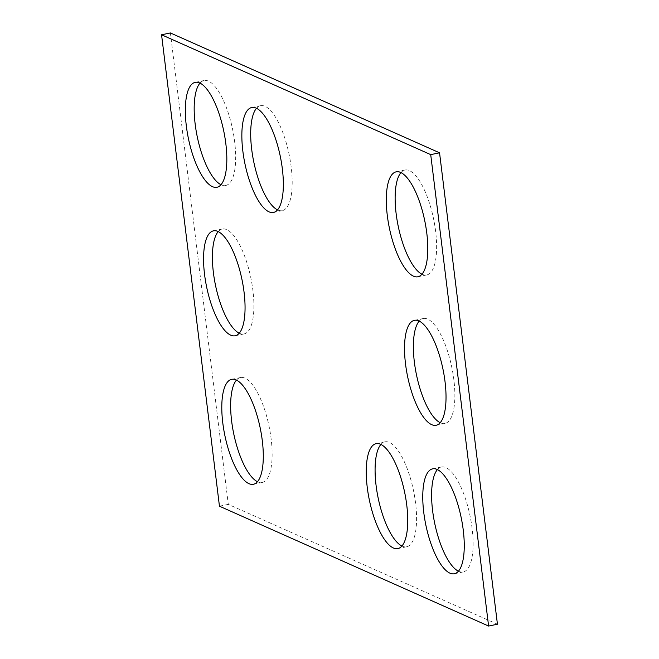 <?xml version="1.0" encoding="UTF-8"?>
<svg xmlns="http://www.w3.org/2000/svg" width="659" height="659" viewBox="0 0 659 659"><rect width="100%" height="100%" fill="white"/><g stroke="black" fill="none" stroke-linecap="round" stroke-linejoin="round"><path stroke-width="0.49" stroke-dasharray="3.29 2.47" d="M170.401 32.95L228.286 504.374L497.438 624.221M219.447 506.194L228.286 504.374M458.409 571.188A53.577 18.057 -101.7 0 0 463.178 571.946A53.577 18.057 -101.7 0 0 470.032 515.824A53.577 18.057 -101.7 0 0 441.514 467.009A53.577 18.057 -101.7 0 0 437.444 469.579M401.891 546.023A53.577 18.057 -101.7 0 0 406.652 546.772A53.577 18.057 -101.7 0 0 413.514 490.65A53.577 18.057 -101.7 0 0 384.996 441.835A53.577 18.057 -101.7 0 0 380.918 444.413M440.179 422.691A53.577 18.057 -101.7 0 0 444.94 423.449A53.577 18.057 -101.7 0 0 451.802 367.327A53.577 18.057 -101.7 0 0 423.284 318.511A53.577 18.057 -101.7 0 0 419.206 321.081M421.949 274.193A53.577 18.057 -101.7 0 0 426.711 274.951A53.577 18.057 -101.7 0 0 433.564 218.829A53.577 18.057 -101.7 0 0 405.054 170.014A53.577 18.057 -101.7 0 0 400.977 172.584M218.244 231.589A53.577 18.057 78.3 0 1 222.322 229.019A53.577 18.057 78.3 0 1 250.832 277.834A53.577 18.057 78.3 0 1 243.978 333.956A53.577 18.057 78.3 0 1 239.217 333.199M277.505 209.875A53.577 18.057 -101.7 0 0 282.266 210.625A53.577 18.057 -101.7 0 0 289.12 154.503A53.577 18.057 -101.7 0 0 260.61 105.687A53.577 18.057 -101.7 0 0 256.532 108.265M200.007 83.092A53.577 18.057 78.3 0 1 204.084 80.522A53.577 18.057 78.3 0 1 232.602 129.337A53.577 18.057 78.3 0 1 225.74 185.459A53.577 18.057 78.3 0 1 220.979 184.701M236.474 380.086A53.577 18.057 78.3 0 1 240.551 377.516A53.577 18.057 78.3 0 1 269.07 426.332A53.577 18.057 78.3 0 1 262.208 482.454A53.577 18.057 78.3 0 1 257.447 481.696M454.339 573.767L463.178 571.946M432.675 468.829L441.514 467.009M397.814 548.601L406.652 546.772M376.157 443.664L384.996 441.835M436.101 425.269L444.94 423.449M414.445 320.332L423.284 318.511M417.872 276.772L426.711 274.951M396.207 171.834L405.054 170.014M235.139 335.777L243.978 333.956M213.475 230.839L222.322 229.019M273.427 212.453L282.266 210.625M251.763 107.516L260.61 105.687M216.902 187.28L225.74 185.459M195.245 82.342L204.084 80.522M253.369 484.274L262.208 482.454M231.713 379.337L240.551 377.516"/><path stroke-width="0.99" d="M170.401 32.95L439.553 152.806L497.438 624.221L488.599 626.05L219.447 506.194L161.562 34.779L170.401 32.95M161.562 34.779L430.714 154.626L439.553 152.806M423.77 512.513A53.577 18.057 -101.7 0 0 454.339 573.767A53.577 18.057 -101.7 0 0 461.193 517.644A53.577 18.057 -101.7 0 0 432.675 468.829A53.577 18.057 -101.7 0 0 423.77 512.513M437.444 469.579A53.577 18.057 -101.7 0 0 432.609 510.684A53.577 18.057 -101.7 0 0 458.409 571.188M367.244 487.339A53.577 18.057 -101.7 0 0 397.814 548.601A53.577 18.057 -101.7 0 0 404.675 492.479A53.577 18.057 -101.7 0 0 376.157 443.664A53.577 18.057 -101.7 0 0 367.244 487.339M380.918 444.413A53.577 18.057 -101.7 0 0 376.091 485.518A53.577 18.057 -101.7 0 0 401.891 546.023M405.532 364.015A53.577 18.057 -101.7 0 0 436.101 425.269A53.577 18.057 -101.7 0 0 442.963 369.147A53.577 18.057 -101.7 0 0 414.445 320.332A53.577 18.057 -101.7 0 0 405.532 364.015M419.206 321.081A53.577 18.057 -101.7 0 0 414.379 362.186A53.577 18.057 -101.7 0 0 440.179 422.691M387.303 215.518A53.577 18.057 -101.7 0 0 417.872 276.772A53.577 18.057 -101.7 0 0 424.726 220.65A53.577 18.057 -101.7 0 0 396.207 171.834A53.577 18.057 -101.7 0 0 387.303 215.518M400.977 172.584A53.577 18.057 -101.7 0 0 396.141 213.689A53.577 18.057 -101.7 0 0 421.949 274.193M204.57 274.523A53.577 18.057 78.3 0 1 213.475 230.839A53.577 18.057 78.3 0 1 241.993 279.655A53.577 18.057 78.3 0 1 235.139 335.777A53.577 18.057 78.3 0 1 204.57 274.523M239.217 333.199A53.577 18.057 78.3 0 1 213.409 272.694A53.577 18.057 78.3 0 1 218.244 231.589M242.858 151.191A53.577 18.057 -101.7 0 0 273.427 212.453A53.577 18.057 -101.7 0 0 280.281 156.331A53.577 18.057 -101.7 0 0 251.763 107.516A53.577 18.057 -101.7 0 0 242.858 151.191M256.532 108.265A53.577 18.057 -101.7 0 0 251.697 149.371A53.577 18.057 -101.7 0 0 277.505 209.875M186.34 126.026A53.577 18.057 78.3 0 1 195.245 82.342A53.577 18.057 78.3 0 1 223.763 131.157A53.577 18.057 78.3 0 1 216.902 187.28A53.577 18.057 78.3 0 1 186.34 126.026M220.979 184.701A53.577 18.057 78.3 0 1 195.179 124.197A53.577 18.057 78.3 0 1 200.007 83.092M222.8 423.02A53.577 18.057 78.3 0 1 231.713 379.337A53.577 18.057 78.3 0 1 260.231 428.152A53.577 18.057 78.3 0 1 253.369 484.274A53.577 18.057 78.3 0 1 222.8 423.02M257.447 481.696A53.577 18.057 78.3 0 1 231.647 421.192A53.577 18.057 78.3 0 1 236.474 380.086M430.714 154.626L488.599 626.05"/></g></svg>
